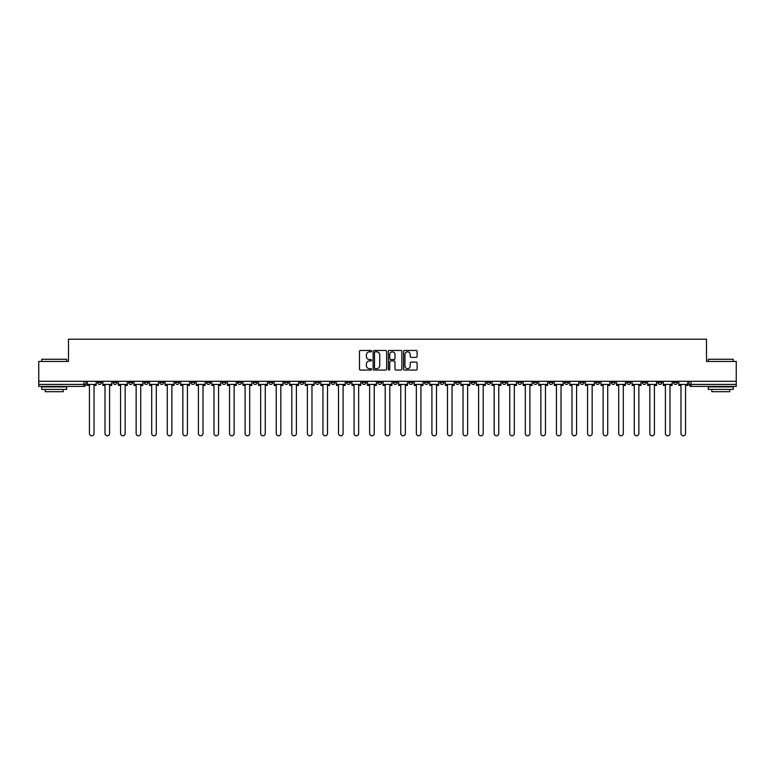 <?xml version="1.0" encoding="UTF-8"?>
<svg xmlns="http://www.w3.org/2000/svg" width="775" height="775" viewBox="0 0 775 775"><rect width="100%" height="100%" fill="white"/><g stroke="black" fill="none" stroke-linecap="round" stroke-linejoin="round"><path stroke-width="1.16" d="M371.535 351.153A0.688 0.688 0 0 0 370.847 350.465L360.443 350.465A0.978 0.978 0 0 0 359.464 351.443L359.464 369.074A0.978 0.978 0 0 0 360.443 370.053L370.847 370.053A0.688 0.688 0 0 0 371.535 369.365A0.688 0.688 0 0 0 370.847 368.677L369.501 368.677A3.139 3.139 0 0 1 366.372 365.548L366.372 364.076A3.139 3.139 0 0 1 369.501 360.947L370.847 360.947A0.688 0.688 0 0 0 371.535 360.259A0.688 0.688 0 0 0 370.847 359.571L369.501 359.571A3.139 3.139 0 0 1 366.372 356.442L366.372 354.969A3.139 3.139 0 0 1 369.501 351.831L370.847 351.831A0.688 0.688 0 0 0 371.535 351.153M611.223 381.31L611.223 382.414L615.214 382.414A1.996 1.996 0 0 1 613.219 384.41A1.996 1.996 0 0 1 611.223 382.414L611.223 381.31M517.816 381.31L517.816 382.414L521.808 382.414A1.996 1.996 0 0 1 519.812 384.41A1.996 1.996 0 0 1 517.816 382.414L517.816 381.31M502.248 381.31L502.248 382.414L506.249 382.414A1.996 1.996 0 0 1 504.254 384.41A1.996 1.996 0 0 1 502.248 382.414L502.248 381.31M408.851 381.31L408.851 382.414L412.843 382.414A1.996 1.996 0 0 1 410.847 384.41A1.996 1.996 0 0 1 408.851 382.414L408.851 381.31M393.283 381.31L393.283 382.414L397.275 382.414A1.996 1.996 0 0 1 395.279 384.41A1.996 1.996 0 0 1 393.283 382.414L393.283 381.31M377.725 381.31L377.725 382.414L381.717 382.414A1.996 1.996 0 0 1 379.721 384.41A1.996 1.996 0 0 1 377.725 382.414L377.725 381.31M346.59 381.31L346.59 382.414L350.581 382.414A1.996 1.996 0 0 1 348.585 384.41A1.996 1.996 0 0 1 346.59 382.414L346.59 381.31M315.454 382.414L315.454 381.31L315.454 382.414A1.996 1.996 0 0 0 317.45 384.41A1.996 1.996 0 0 1 315.454 382.414L319.445 382.414A1.996 1.996 0 0 1 317.45 384.41A1.996 1.996 0 0 0 319.445 382.414L319.445 381.31L319.445 382.414M299.886 382.414L299.886 381.31L299.886 382.414A1.996 1.996 0 0 0 301.882 384.41A1.996 1.996 0 0 1 299.886 382.414L303.877 382.414A1.996 1.996 0 0 1 301.882 384.41M284.318 382.414L284.318 381.31L284.318 382.414A1.996 1.996 0 0 0 286.314 384.41A1.996 1.996 0 0 1 284.318 382.414L288.31 382.414A1.996 1.996 0 0 1 286.314 384.41A1.996 1.996 0 0 0 288.31 382.414L288.31 381.31L288.31 382.414M268.751 381.31L268.751 382.414L272.752 382.414A1.996 1.996 0 0 1 270.746 384.41A1.996 1.996 0 0 1 268.751 382.414L268.751 381.31M253.193 381.31L253.193 382.414L257.184 382.414A1.996 1.996 0 0 1 255.188 384.41A1.996 1.996 0 0 1 253.193 382.414L253.193 381.31M237.625 381.31L237.625 382.414L241.616 382.414A1.996 1.996 0 0 1 239.62 384.41A1.996 1.996 0 0 1 237.625 382.414L237.625 381.31M222.057 382.414L222.057 381.31L222.057 382.414A1.996 1.996 0 0 0 224.053 384.41A1.996 1.996 0 0 1 222.057 382.414L226.048 382.414A1.996 1.996 0 0 1 224.053 384.41M190.921 382.414L190.921 381.31L190.921 382.414A1.996 1.996 0 0 0 192.917 384.41A1.996 1.996 0 0 1 190.921 382.414L194.912 382.414A1.996 1.996 0 0 1 192.917 384.41A1.996 1.996 0 0 0 194.912 382.414L194.912 381.31L194.912 382.414M175.353 382.414L175.353 381.31L175.353 382.414A1.996 1.996 0 0 0 177.349 384.41A1.996 1.996 0 0 1 175.353 382.414L179.345 382.414A1.996 1.996 0 0 1 177.349 384.41A1.996 1.996 0 0 0 179.345 382.414L179.345 381.31L179.345 382.414M159.786 382.414L159.786 381.31L159.786 382.414A1.996 1.996 0 0 0 161.781 384.41A1.996 1.996 0 0 1 159.786 382.414L163.777 382.414A1.996 1.996 0 0 1 161.781 384.41A1.996 1.996 0 0 0 163.777 382.414L163.777 381.31L163.777 382.414M144.227 382.414L144.227 381.31L144.227 382.414A1.996 1.996 0 0 0 146.223 384.41A1.996 1.996 0 0 1 144.227 382.414L148.219 382.414A1.996 1.996 0 0 1 146.223 384.41M128.66 382.414L128.66 381.31L128.66 382.414A1.996 1.996 0 0 0 130.655 384.41A1.996 1.996 0 0 1 128.66 382.414L132.651 382.414A1.996 1.996 0 0 1 130.655 384.41A1.996 1.996 0 0 0 132.651 382.414L132.651 381.31L132.651 382.414M113.092 382.414L113.092 381.31L113.092 382.414A1.996 1.996 0 0 0 115.087 384.41A1.996 1.996 0 0 1 113.092 382.414L117.083 382.414A1.996 1.996 0 0 1 115.087 384.41A1.996 1.996 0 0 0 117.083 382.414L117.083 381.31L117.083 382.414M416.127 357.372A0.978 0.978 0 0 0 417.105 356.393L417.105 351.443A0.978 0.978 0 0 0 416.127 350.465L404.569 350.465A0.978 0.978 0 0 0 403.591 351.443L403.591 369.074A0.978 0.978 0 0 0 404.569 370.053L416.127 370.053A0.978 0.978 0 0 0 417.105 369.074L417.105 363.097A0.978 0.978 0 0 0 416.127 362.119L411.176 362.119A0.978 0.978 0 0 0 410.198 363.097L410.198 366.062A2.616 2.616 0 0 1 407.582 368.677A2.616 2.616 0 0 1 404.957 366.062L404.957 354.456A2.616 2.616 0 0 1 407.582 351.831A2.616 2.616 0 0 1 410.198 354.456L410.198 356.393A0.978 0.978 0 0 0 411.176 357.372L416.127 357.372M38.75 381.31L38.75 361.46L68.491 361.46L68.491 339.208L706.509 339.208L706.509 361.46L736.25 361.46L736.25 381.31L38.75 381.31L38.75 384.41L85.948 384.41L85.948 381.31M386.647 351.443A0.978 0.978 0 0 0 385.659 350.465L374.102 350.465A0.978 0.978 0 0 0 373.124 351.443L373.124 369.074A0.978 0.978 0 0 0 374.102 370.053L385.659 370.053A0.978 0.978 0 0 0 386.647 369.074L386.647 351.443M389.341 350.465L400.898 350.465A0.978 0.978 0 0 1 401.876 351.443L401.876 369.074A0.978 0.978 0 0 1 400.898 370.053L395.948 370.053A0.978 0.978 0 0 1 394.969 369.074L394.969 361.925A0.978 0.978 0 0 0 393.991 360.947L390.707 360.947A0.978 0.978 0 0 0 389.728 361.925L389.728 369.365A0.688 0.688 0 0 1 389.04 370.053A0.688 0.688 0 0 1 388.353 369.365L388.353 351.443A0.978 0.978 0 0 1 389.341 350.465M689.053 381.31L689.053 384.41L736.25 384.41L736.25 386.405L691.048 386.405A1.996 1.996 0 0 1 689.053 384.41M736.25 381.31L736.25 384.41M85.948 384.41A1.996 1.996 0 0 1 83.952 386.405L38.75 386.405L38.75 384.41M677.476 381.31L677.476 382.414A1.996 1.996 0 0 1 675.48 384.41A1.996 1.996 0 0 1 673.485 382.414A1.996 1.996 0 0 0 675.48 384.41M673.485 381.31L673.485 382.414L677.476 382.414M661.908 381.31L661.908 382.414A1.996 1.996 0 0 1 659.913 384.41A1.996 1.996 0 0 1 657.917 382.414L661.908 382.414A1.996 1.996 0 0 1 659.913 384.41M657.917 381.31L657.917 382.414M646.34 381.31L646.34 382.414A1.996 1.996 0 0 1 644.345 384.41A1.996 1.996 0 0 1 642.349 382.414A1.996 1.996 0 0 0 644.345 384.41M642.349 381.31L642.349 382.414L646.34 382.414M630.773 381.31L630.773 382.414A1.996 1.996 0 0 1 628.777 384.41A1.996 1.996 0 0 1 626.781 382.414L630.773 382.414M626.781 381.31L626.781 382.414M615.214 381.31L615.214 382.414A1.996 1.996 0 0 1 613.219 384.41M599.647 381.31L599.647 382.414A1.996 1.996 0 0 1 597.651 384.41A1.996 1.996 0 0 1 595.655 382.414L599.647 382.414M595.655 381.31L595.655 382.414M584.079 381.31L584.079 382.414A1.996 1.996 0 0 1 582.083 384.41A1.996 1.996 0 0 1 580.087 382.414L584.079 382.414M580.087 381.31L580.087 382.414M568.511 381.31L568.511 382.414A1.996 1.996 0 0 1 566.515 384.41A1.996 1.996 0 0 1 564.52 382.414A1.996 1.996 0 0 0 566.515 384.41M564.52 381.31L564.52 382.414L568.511 382.414M552.943 381.31L552.943 382.414A1.996 1.996 0 0 1 550.947 384.41A1.996 1.996 0 0 1 548.952 382.414L552.943 382.414M548.952 381.31L548.952 382.414M537.375 381.31L537.375 382.414A1.996 1.996 0 0 1 535.38 384.41A1.996 1.996 0 0 1 533.384 382.414L537.375 382.414M533.384 381.31L533.384 382.414M521.808 381.31L521.808 382.414M506.249 381.31L506.249 382.414L506.249 381.31M490.682 381.31L490.682 382.414A1.996 1.996 0 0 1 488.686 384.41A1.996 1.996 0 0 1 486.69 382.414L490.682 382.414M486.69 381.31L486.69 382.414M475.114 381.31L475.114 382.414A1.996 1.996 0 0 1 473.118 384.41A1.996 1.996 0 0 1 471.123 382.414L475.114 382.414M471.123 381.31L471.123 382.414M459.546 381.31L459.546 382.414A1.996 1.996 0 0 1 457.55 384.41A1.996 1.996 0 0 1 455.555 382.414L459.546 382.414M455.555 381.31L455.555 382.414M443.978 381.31L443.978 382.414A1.996 1.996 0 0 1 441.983 384.41A1.996 1.996 0 0 1 439.987 382.414L443.978 382.414M439.987 381.31L439.987 382.414M428.41 381.31L428.41 382.414A1.996 1.996 0 0 1 426.415 384.41A1.996 1.996 0 0 1 424.419 382.414L428.41 382.414M424.419 381.31L424.419 382.414M412.843 381.31L412.843 382.414A1.996 1.996 0 0 1 410.847 384.41M397.275 381.31L397.275 382.414M381.717 382.414L381.717 381.31L381.717 382.414A1.996 1.996 0 0 1 379.721 384.41M366.149 381.31L366.149 382.414A1.996 1.996 0 0 1 364.153 384.41A1.996 1.996 0 0 1 362.157 382.414A1.996 1.996 0 0 0 364.153 384.41A1.996 1.996 0 0 0 366.149 382.414L362.157 382.414L362.157 381.31M350.581 382.414L350.581 381.31L350.581 382.414A1.996 1.996 0 0 1 348.585 384.41M335.013 381.31L335.013 382.414A1.996 1.996 0 0 1 333.017 384.41A1.996 1.996 0 0 1 331.022 382.414A1.996 1.996 0 0 0 333.017 384.41M331.022 381.31L331.022 382.414L335.013 382.414M303.877 381.31L303.877 382.414L303.877 381.31M272.752 382.414L272.752 381.31L272.752 382.414A1.996 1.996 0 0 1 270.746 384.41M257.184 382.414L257.184 381.31L257.184 382.414A1.996 1.996 0 0 1 255.188 384.41M241.616 382.414L241.616 381.31L241.616 382.414A1.996 1.996 0 0 1 239.62 384.41M226.048 381.31L226.048 382.414L226.048 381.31M210.48 382.414L210.48 381.31L210.48 382.414A1.996 1.996 0 0 1 208.485 384.41A1.996 1.996 0 0 1 206.489 382.414L210.48 382.414A1.996 1.996 0 0 1 208.485 384.41M206.489 381.31L206.489 382.414M148.219 381.31L148.219 382.414L148.219 381.31M101.515 381.31L101.515 382.414A1.996 1.996 0 0 1 99.52 384.41A1.996 1.996 0 0 1 97.524 382.414A1.996 1.996 0 0 0 99.52 384.41A1.996 1.996 0 0 0 101.515 382.414L101.515 381.31M97.524 381.31L97.524 382.414L101.515 382.414M375.187 351.831A0.688 0.688 0 0 0 374.499 352.518L374.499 367.999A0.688 0.688 0 0 0 375.187 368.677L376.602 368.677A3.139 3.139 0 0 0 379.74 365.548L379.74 354.969A3.139 3.139 0 0 0 376.602 351.831L375.187 351.831M394.969 354.504A2.616 2.616 0 0 0 392.344 351.889A2.616 2.616 0 0 0 389.728 354.504L389.728 358.593A0.978 0.978 0 0 0 390.707 359.571L393.991 359.571A0.978 0.978 0 0 0 394.969 358.593L394.969 354.504M87.294 384.41L87.294 385.407L89.445 385.407L89.445 433.496A2.296 2.296 0 0 0 91.741 435.792A2.296 2.296 0 0 0 94.027 433.496L94.027 385.407L96.177 385.407L96.177 384.41L87.294 384.41L87.294 381.31M96.177 384.41L96.177 381.31M102.862 384.41L102.862 385.407L105.003 385.407L105.003 433.496A2.296 2.296 0 0 0 107.299 435.792A2.296 2.296 0 0 0 109.595 433.496L109.595 385.407L111.745 385.407L111.745 384.41L102.862 384.41L102.862 381.31M111.745 384.41L111.745 381.31M118.43 384.41L118.43 385.407L120.571 385.407L120.571 433.496A2.296 2.296 0 0 0 122.867 435.792A2.296 2.296 0 0 0 125.162 433.496L125.162 385.407L127.313 385.407L127.313 384.41L118.43 384.41L118.43 381.31M127.313 384.41L127.313 381.31M133.998 384.41L133.998 385.407L136.138 385.407L136.138 433.496A2.296 2.296 0 0 0 138.434 435.792A2.296 2.296 0 0 0 140.73 433.496L140.73 385.407L142.871 385.407L142.871 384.41L133.998 384.41L133.998 381.31M142.871 384.41L142.871 381.31M149.565 384.41L149.565 385.407L151.706 385.407L151.706 433.496A2.296 2.296 0 0 0 154.002 435.792A2.296 2.296 0 0 0 156.298 433.496L156.298 385.407L158.439 385.407L158.439 384.41L149.565 384.41L149.565 381.31M158.439 384.41L158.439 381.31M165.123 384.41L165.123 385.407L167.274 385.407L167.274 433.496A2.296 2.296 0 0 0 169.57 435.792A2.296 2.296 0 0 0 171.866 433.496L171.866 385.407L174.007 385.407L174.007 384.41L165.123 384.41L165.123 381.31M174.007 384.41L174.007 381.31M41.743 359.261L66.689 359.261L41.743 359.261L41.743 361.46M66.689 389.399L41.743 389.399L41.743 386.899L66.689 386.899L66.689 389.399M63.201 389.399L63.201 391.695L45.241 391.695L45.241 389.399M708.311 359.261L733.257 359.261L708.311 359.261L708.311 361.46M733.257 389.399L708.311 389.399L708.311 386.899L733.257 386.899L733.257 389.399M729.759 389.399L729.759 391.695L711.799 391.695L711.799 389.399M180.691 384.41L180.691 385.407L182.842 385.407L182.842 433.496A2.296 2.296 0 0 0 185.138 435.792A2.296 2.296 0 0 0 187.434 433.496L187.434 385.407L189.575 385.407L189.575 384.41L180.691 384.41L180.691 381.31M189.575 384.41L189.575 381.31M196.259 384.41L196.259 385.407L198.41 385.407L198.41 433.496A2.296 2.296 0 0 0 200.706 435.792A2.296 2.296 0 0 0 203.002 433.496L203.002 385.407L205.142 385.407L205.142 384.41L196.259 384.41L196.259 381.31M205.142 384.41L205.142 381.31M211.827 384.41L211.827 385.407L213.977 385.407L213.977 433.496A2.296 2.296 0 0 0 216.264 435.792A2.296 2.296 0 0 0 218.56 433.496L218.56 385.407L220.71 385.407L220.71 384.41L211.827 384.41L211.827 381.31M220.71 384.41L220.71 381.31M227.395 384.41L227.395 385.407L229.536 385.407L229.536 433.496A2.296 2.296 0 0 0 231.832 435.792A2.296 2.296 0 0 0 234.127 433.496L234.127 385.407L236.278 385.407L236.278 384.41L227.395 384.41L227.395 381.31M236.278 384.41L236.278 381.31M242.963 384.41L242.963 385.407L245.103 385.407L245.103 433.496A2.296 2.296 0 0 0 247.399 435.792A2.296 2.296 0 0 0 249.695 433.496L249.695 385.407L251.846 385.407L251.846 384.41L242.963 384.41L242.963 381.31M251.846 384.41L251.846 381.31M258.53 384.41L258.53 385.407L260.671 385.407L260.671 433.496A2.296 2.296 0 0 0 262.967 435.792A2.296 2.296 0 0 0 265.263 433.496L265.263 385.407L267.404 385.407L267.404 384.41L258.53 384.41L258.53 381.31M267.404 384.41L267.404 381.31M274.098 384.41L274.098 385.407L276.239 385.407L276.239 433.496A2.296 2.296 0 0 0 278.535 435.792A2.296 2.296 0 0 0 280.831 433.496L280.831 385.407L282.972 385.407L282.972 384.41L274.098 384.41L274.098 381.31M282.972 384.41L282.972 381.31M289.656 384.41L289.656 385.407L291.807 385.407L291.807 433.496A2.296 2.296 0 0 0 294.103 435.792A2.296 2.296 0 0 0 296.399 433.496L296.399 385.407L298.54 385.407L298.54 384.41L289.656 384.41L289.656 381.31M298.54 384.41L298.54 381.31M305.224 384.41L305.224 385.407L307.375 385.407L307.375 433.496A2.296 2.296 0 0 0 309.671 435.792A2.296 2.296 0 0 0 311.967 433.496L311.967 385.407L314.108 385.407L314.108 384.41L305.224 384.41L305.224 381.31M314.108 384.41L314.108 381.31M320.792 384.41L320.792 385.407L322.942 385.407L322.942 433.496A2.296 2.296 0 0 0 325.238 435.792A2.296 2.296 0 0 0 327.525 433.496L327.525 385.407L329.675 385.407L329.675 384.41L320.792 384.41L320.792 381.31M329.675 384.41L329.675 381.31M336.36 384.41L336.36 385.407L338.501 385.407L338.501 433.496A2.296 2.296 0 0 0 340.797 435.792A2.296 2.296 0 0 0 343.093 433.496L343.093 385.407L345.243 385.407L345.243 384.41L336.36 384.41L336.36 381.31M345.243 384.41L345.243 381.31M351.927 384.41L351.927 385.407L354.068 385.407L354.068 433.496A2.296 2.296 0 0 0 356.364 435.792A2.296 2.296 0 0 0 358.66 433.496L358.66 385.407L360.811 385.407L360.811 384.41L351.927 384.41L351.927 381.31M360.811 384.41L360.811 381.31M367.495 384.41L367.495 385.407L369.636 385.407L369.636 433.496A2.296 2.296 0 0 0 371.932 435.792A2.296 2.296 0 0 0 374.228 433.496L374.228 385.407L376.379 385.407L376.379 384.41L367.495 384.41L367.495 381.31M376.379 384.41L376.379 381.31M383.063 384.41L383.063 385.407L385.204 385.407L385.204 433.496A2.296 2.296 0 0 0 387.5 435.792A2.296 2.296 0 0 0 389.796 433.496L389.796 385.407L391.937 385.407L391.937 384.41L383.063 384.41L383.063 381.31M391.937 384.41L391.937 381.31M398.621 384.41L398.621 385.407L400.772 385.407L400.772 433.496A2.296 2.296 0 0 0 403.068 435.792A2.296 2.296 0 0 0 405.364 433.496L405.364 385.407L407.505 385.407L407.505 384.41L398.621 384.41L398.621 381.31M407.505 384.41L407.505 381.31M414.189 384.41L414.189 385.407L416.34 385.407L416.34 433.496A2.296 2.296 0 0 0 418.636 435.792A2.296 2.296 0 0 0 420.932 433.496L420.932 385.407L423.073 385.407L423.073 384.41L414.189 384.41L414.189 381.31M423.073 384.41L423.073 381.31M429.757 384.41L429.757 385.407L431.907 385.407L431.907 433.496A2.296 2.296 0 0 0 434.203 435.792A2.296 2.296 0 0 0 436.499 433.496L436.499 385.407L438.64 385.407L438.64 384.41L429.757 384.41L429.757 381.31M438.64 384.41L438.64 381.31M445.325 384.41L445.325 385.407L447.475 385.407L447.475 433.496A2.296 2.296 0 0 0 449.762 435.792A2.296 2.296 0 0 0 452.058 433.496L452.058 385.407L454.208 385.407L454.208 384.41L445.325 384.41L445.325 381.31M454.208 384.41L454.208 381.31M460.892 384.41L460.892 385.407L463.033 385.407L463.033 433.496A2.296 2.296 0 0 0 465.329 435.792A2.296 2.296 0 0 0 467.625 433.496L467.625 385.407L469.776 385.407L469.776 384.41L460.892 384.41L460.892 381.31M469.776 384.41L469.776 381.31M476.46 384.41L476.46 385.407L478.601 385.407L478.601 433.496A2.296 2.296 0 0 0 480.897 435.792A2.296 2.296 0 0 0 483.193 433.496L483.193 385.407L485.344 385.407L485.344 384.41L476.46 384.41L476.46 381.31M485.344 384.41L485.344 381.31M492.028 384.41L492.028 385.407L494.169 385.407L494.169 433.496A2.296 2.296 0 0 0 496.465 435.792A2.296 2.296 0 0 0 498.761 433.496L498.761 385.407L500.902 385.407L500.902 384.41L492.028 384.41L492.028 381.31M500.902 384.41L500.902 381.31M507.596 384.41L507.596 385.407L509.737 385.407L509.737 433.496A2.296 2.296 0 0 0 512.033 435.792A2.296 2.296 0 0 0 514.329 433.496L514.329 385.407L516.47 385.407L516.47 384.41L507.596 384.41L507.596 381.31M516.47 384.41L516.47 381.31M523.154 384.41L523.154 385.407L525.305 385.407L525.305 433.496A2.296 2.296 0 0 0 527.601 435.792A2.296 2.296 0 0 0 529.897 433.496L529.897 385.407L532.038 385.407L532.038 384.41L523.154 384.41L523.154 381.31M532.038 384.41L532.038 381.31M538.722 384.41L538.722 385.407L540.873 385.407L540.873 433.496A2.296 2.296 0 0 0 543.168 435.792A2.296 2.296 0 0 0 545.464 433.496L545.464 385.407L547.605 385.407L547.605 384.41L538.722 384.41L538.722 381.31M547.605 384.41L547.605 381.31M554.29 384.41L554.29 385.407L556.44 385.407L556.44 433.496A2.296 2.296 0 0 0 558.736 435.792A2.296 2.296 0 0 0 561.023 433.496L561.023 385.407L563.173 385.407L563.173 384.41L554.29 384.41L554.29 381.31M563.173 384.41L563.173 381.31M569.857 384.41L569.857 385.407L571.998 385.407L571.998 433.496A2.296 2.296 0 0 0 574.294 435.792A2.296 2.296 0 0 0 576.59 433.496L576.59 385.407L578.741 385.407L578.741 384.41L569.857 384.41L569.857 381.31M578.741 384.41L578.741 381.31M585.425 384.41L585.425 385.407L587.566 385.407L587.566 433.496A2.296 2.296 0 0 0 589.862 435.792A2.296 2.296 0 0 0 592.158 433.496L592.158 385.407L594.309 385.407L594.309 384.41L585.425 384.41L585.425 381.31M594.309 384.41L594.309 381.31M600.993 384.41L600.993 385.407L603.134 385.407L603.134 433.496A2.296 2.296 0 0 0 605.43 435.792A2.296 2.296 0 0 0 607.726 433.496L607.726 385.407L609.877 385.407L609.877 384.41L600.993 384.41L600.993 381.31M609.877 384.41L609.877 381.31M616.561 384.41L616.561 385.407L618.702 385.407L618.702 433.496A2.296 2.296 0 0 0 620.998 435.792A2.296 2.296 0 0 0 623.294 433.496L623.294 385.407L625.435 385.407L625.435 384.41L616.561 384.41L616.561 381.31M625.435 384.41L625.435 381.31M632.129 384.41L632.129 385.407L634.27 385.407L634.27 433.496A2.296 2.296 0 0 0 636.566 435.792A2.296 2.296 0 0 0 638.862 433.496L638.862 385.407L641.002 385.407L641.002 384.41L632.129 384.41L632.129 381.31M641.002 384.41L641.002 381.31M647.687 384.41L647.687 385.407L649.837 385.407L649.837 433.496A2.296 2.296 0 0 0 652.133 435.792A2.296 2.296 0 0 0 654.429 433.496L654.429 385.407L656.57 385.407L656.57 384.41L647.687 384.41L647.687 381.31M656.57 384.41L656.57 381.31M663.255 384.41L663.255 385.407L665.405 385.407L665.405 433.496A2.296 2.296 0 0 0 667.701 435.792A2.296 2.296 0 0 0 669.997 433.496L669.997 385.407L672.138 385.407L672.138 384.41L663.255 384.41L663.255 381.31M672.138 384.41L672.138 381.31M678.822 384.41L678.822 385.407L680.973 385.407L680.973 433.496A2.296 2.296 0 0 0 683.259 435.792A2.296 2.296 0 0 0 685.555 433.496L685.555 385.407L687.706 385.407L687.706 384.41L678.822 384.41L678.822 381.31M687.706 384.41L687.706 381.31M83.952 381.31L83.952 386.405M691.048 381.31L691.048 386.405M66.689 361.46L66.689 359.261M61.002 386.899L61.002 386.405M47.43 386.899L47.43 386.405M733.257 361.46L733.257 359.261M727.57 386.899L727.57 386.405M713.998 386.899L713.998 386.405"/></g></svg>

